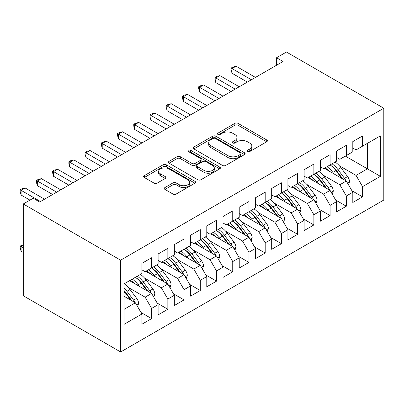 <?xml version="1.0" encoding="UTF-8"?>
<svg xmlns="http://www.w3.org/2000/svg" width="404" height="404" viewBox="0 0 404 404"><rect width="100%" height="100%" fill="white"/><g stroke="black" fill="none" stroke-linecap="round" stroke-linejoin="round"><path stroke-width="0.61" d="M247.556 151.535A1.576 0.909 0 0 0 249.788 151.535L266.706 141.769A2.252 1.298 0 0 0 267.367 140.85A2.252 1.298 0 0 0 266.706 139.93L238.042 123.377A2.252 1.298 0 0 0 234.855 123.377L217.933 133.148A1.576 0.909 0 0 0 217.473 133.79A1.576 0.909 0 0 0 217.933 134.436A1.576 0.909 0 0 0 220.165 134.436L222.352 133.168A7.206 4.161 0 0 1 232.547 133.168L234.936 134.547A7.206 4.161 0 0 1 237.047 137.491A7.206 4.161 0 0 1 234.936 140.435L232.744 141.698A1.576 0.909 0 0 0 232.285 142.339A1.576 0.909 0 0 0 232.744 142.986A1.576 0.909 0 0 0 234.977 142.986L237.163 141.723A7.206 4.161 0 0 1 247.359 141.723L249.748 143.102A7.206 4.161 0 0 1 251.859 146.041A7.206 4.161 0 0 1 249.748 148.985L247.556 150.248A1.576 0.909 0 0 0 247.097 150.894A1.576 0.909 0 0 0 247.556 151.535L247.556 150.248M164.943 187.557A2.252 1.298 0 0 0 164.282 188.476A2.252 1.298 0 0 0 164.943 189.395L172.983 194.041A2.252 1.298 0 0 0 176.169 194.041L194.96 183.189A2.252 1.298 0 0 0 195.622 182.27A2.252 1.298 0 0 0 194.96 181.351L166.297 164.802A2.252 1.298 0 0 0 163.11 164.802L144.319 175.649A2.252 1.298 0 0 0 143.657 176.568A2.252 1.298 0 0 0 144.319 177.487L154.03 183.098A2.252 1.298 0 0 0 157.217 183.098L165.261 178.452A2.252 1.298 0 0 0 165.918 177.533A2.252 1.298 0 0 0 165.261 176.614L160.444 173.831A6.025 3.479 0 0 1 158.676 171.372A6.025 3.479 0 0 1 162.398 168.16A6.025 3.479 0 0 1 168.963 168.912L187.835 179.81A6.025 3.479 0 0 1 189.597 182.27A6.025 3.479 0 0 1 185.88 185.481A6.025 3.479 0 0 1 179.315 184.729L176.169 182.911A2.252 1.298 0 0 0 172.983 182.911L164.943 187.557L164.943 189.395M23.28 203.964L120.634 260.171L120.634 351.97L23.28 295.768L23.28 203.964L33.178 198.253L39.668 202L283.042 61.489L276.553 57.742L276.553 65.236M276.553 57.742L286.451 52.03L383.8 108.232L120.634 260.171M222.513 165.443A2.252 1.298 0 0 0 225.7 165.443L244.491 154.596A2.252 1.298 0 0 0 245.152 153.677A2.252 1.298 0 0 0 244.491 152.752L215.822 136.204A2.252 1.298 0 0 0 212.64 136.204L193.844 147.056A2.252 1.298 0 0 0 193.188 147.975A2.252 1.298 0 0 0 193.844 148.894L222.513 165.443M188.981 151.879A1.576 0.909 0 0 1 190.582 152.101L190.582 150.227L219.726 167.054A2.252 1.298 0 0 1 220.387 167.973A2.252 1.298 0 0 1 219.726 168.892L200.934 179.74A2.252 1.298 0 0 1 197.748 179.74L169.084 163.191L169.084 161.353A2.252 1.298 0 0 0 168.423 162.272A2.252 1.298 0 0 0 169.084 163.191M169.084 161.353L177.124 156.707A2.252 1.298 0 0 1 180.31 156.707L191.935 163.423A2.252 1.298 0 0 0 195.122 163.423L200.455 160.343A2.252 1.298 0 0 0 201.116 159.418A2.252 1.298 0 0 0 200.455 158.499L188.35 151.515A1.576 0.909 0 0 1 187.89 150.869A1.576 0.909 0 0 1 188.865 150.03A1.576 0.909 0 0 1 190.582 150.227M120.634 351.97L383.8 200.036L383.8 108.232M345.344 156.101L367.413 168.842L367.413 143.359L380.391 135.865L362.545 146.172L362.545 135.961L352.808 141.582L352.808 151.793L346.319 155.54L346.319 145.329L336.588 150.95L336.588 161.156L330.093 164.903L330.093 154.697L320.362 160.317L320.362 170.523L313.873 174.27L313.873 164.059L304.136 169.68L304.136 179.891L297.647 183.638L297.647 173.427L287.911 179.048L287.911 189.259L281.421 193.006L281.421 182.795L271.685 188.416L271.685 198.627L265.196 202.374L265.196 192.163L255.459 197.783L255.459 207.994L248.97 211.741L248.97 201.53L239.234 207.151L239.234 217.362L232.744 221.109L232.744 210.898L223.013 216.519L223.013 226.73L216.524 230.477L216.524 220.266L206.787 225.887L206.787 236.098L200.298 239.845L200.298 229.634L190.562 235.254L190.562 245.465L184.072 249.212L184.072 239.001L174.336 244.622L174.336 254.833L167.847 258.58L167.847 248.369L158.11 253.99L158.11 264.201L151.621 267.948L151.621 257.737L141.885 263.358L141.885 273.569L124.038 283.871L124.038 324.336L141.885 314.034L135.396 302.793L124.038 296.238M380.391 135.865L380.391 176.336L362.545 186.638L356.055 175.397L339.34 165.746M351.919 190.713L362.545 196.849L362.545 186.638M362.545 196.849L352.808 202.47L352.808 192.259L346.319 196.006L339.83 184.764L323.114 175.114M335.694 200.081L346.319 206.217L346.319 196.006M346.319 206.217L336.588 211.837L336.588 201.626L330.093 205.373L323.604 194.132L306.894 184.482M319.468 209.449L330.093 215.584L330.093 205.373M330.093 215.584L320.362 221.205L320.362 210.994L313.873 214.741L307.378 203.5L290.668 193.849M303.242 218.817L313.873 224.952L313.873 214.741M313.873 224.952L304.136 230.573L304.136 220.362L297.647 224.109L291.158 212.868L274.442 203.217M287.017 228.184L297.647 234.32L297.647 224.109M297.647 234.32L287.911 239.941L287.911 229.73L281.421 233.477L274.932 222.235L258.217 212.585M270.796 237.552L281.421 243.683L281.421 233.477M281.421 243.683L271.685 249.303L271.685 239.097L265.196 242.844L258.706 231.603L241.991 221.953M254.571 246.915L265.196 253.05L265.196 242.844M265.196 253.05L255.459 258.671L255.459 248.46L248.97 252.207L242.481 240.971L225.765 231.32M238.345 256.282L248.97 262.418L248.97 252.207M248.97 262.418L239.234 268.039L239.234 257.828L232.744 261.575L226.255 250.334L209.54 240.688M222.119 265.65L232.744 271.786L232.744 261.575M232.744 271.786L223.013 277.407L223.013 267.196L216.524 270.943L210.029 259.701L193.319 250.051M205.894 275.018L216.524 281.154L216.524 270.943M216.524 281.154L206.787 286.774L206.787 276.563L200.298 280.31L193.809 269.069L177.093 259.419M189.668 284.386L200.298 290.521L200.298 280.31M200.298 290.521L190.562 296.142L190.562 285.931L184.072 289.678L177.583 278.437L160.868 268.786M173.442 293.753L184.072 299.889L184.072 289.678M184.072 299.889L174.336 305.51L174.336 295.299L167.847 299.046L161.358 287.805L144.642 278.154M157.222 303.121L167.847 309.257L167.847 299.046M167.847 309.257L158.11 314.878L158.11 304.666L151.621 308.414L145.132 297.172L128.416 287.522M140.996 312.489L151.621 318.625L151.621 308.414M151.621 318.625L141.885 324.245L141.885 314.034M141.885 269.821L145.132 271.695L151.621 267.948M124.038 309.348L135.396 302.793M158.11 260.454L161.358 262.327L167.847 258.58M145.132 297.172L151.621 293.425L129.558 280.684M158.11 304.666L151.621 293.425M174.336 251.086L177.583 252.96L184.072 249.212M161.358 287.805L167.847 284.057L145.778 271.316M174.336 295.299L167.847 284.057M190.562 241.718L193.809 243.592L200.298 239.845M177.583 278.437L184.072 274.69L162.004 261.954M190.562 285.931L184.072 274.69M206.787 232.351L210.029 234.224L216.524 230.477M193.809 269.069L200.298 265.322L178.23 252.586M206.787 276.563L200.298 265.322M223.013 222.983L226.255 224.856L232.744 221.109M210.029 259.701L216.524 255.954L194.455 243.218M223.013 267.196L216.524 255.954M239.234 213.615L242.481 215.489L248.97 211.741M226.255 250.334L232.744 246.586L210.681 233.85M239.234 257.828L232.744 246.586M255.459 204.247L258.706 206.121L265.196 202.374M242.481 240.971L248.97 237.224L226.907 224.483M255.459 248.46L248.97 237.224M271.685 194.879L274.932 196.753L281.421 193.006M258.706 231.603L265.196 227.856L243.132 215.115M271.685 239.097L265.196 227.856M287.911 185.512L291.158 187.385L297.647 183.638M274.932 222.235L281.421 218.488L259.353 205.747M287.911 229.73L281.421 218.488M304.136 176.144L307.378 178.018L313.873 174.27M291.158 212.868L297.647 209.121L275.579 196.379M304.136 220.362L297.647 209.121M320.362 166.776L323.604 168.65L330.093 164.903M307.378 203.5L313.873 199.753L291.804 187.012M320.362 210.994L313.873 199.753M336.588 157.414L339.83 159.287L346.319 155.54M323.604 194.132L330.093 190.385L308.03 177.644M336.588 201.626L330.093 190.385M352.808 148.046L356.055 149.919L362.545 146.172M339.83 184.764L346.319 181.017L324.255 168.276M352.808 192.259L346.319 181.017M356.055 175.397L367.413 168.842L380.391 176.336M248.187 151.758L249.748 150.859A7.206 4.161 0 0 0 251.859 147.915L251.859 146.041M237.047 137.491L237.047 139.365A7.206 4.161 0 0 1 234.936 142.309L233.376 143.208M266.675 141.784L238.042 125.25A2.252 1.298 0 0 0 234.855 125.25L218.564 134.658M244.46 154.611L215.822 138.077A2.252 1.298 0 0 0 212.64 138.077L193.875 148.909M240.511 154.318A1.576 0.909 0 0 0 240.971 153.677A1.576 0.909 0 0 0 240.511 153.03L215.347 138.501A1.576 0.909 0 0 0 213.115 138.501L210.807 139.834A7.206 4.161 0 0 0 208.696 142.779A7.206 4.161 0 0 0 210.807 145.723L228.007 155.651A7.206 4.161 0 0 0 238.198 155.651L240.511 154.318L240.511 156.191A1.576 0.909 0 0 0 240.971 155.55L240.971 153.677M208.696 142.779L208.696 144.652A7.206 4.161 0 0 0 210.807 147.596L210.807 145.723M240.511 156.191L238.198 157.525A7.206 4.161 0 0 1 228.007 157.525L210.807 147.596M169.114 163.206L177.124 158.58L177.124 156.707M201.116 159.418L201.116 161.292A2.252 1.298 0 0 1 200.455 162.216L195.122 165.297A2.252 1.298 0 0 1 191.935 165.297L180.31 158.58A2.252 1.298 0 0 0 177.124 158.58M190.582 152.101L219.695 168.907M204 170.387A6.025 3.479 0 0 0 210.565 171.139A6.025 3.479 0 0 0 214.287 167.928A6.025 3.479 0 0 0 212.519 165.468L205.868 161.625A2.252 1.298 0 0 0 202.687 161.625L197.349 164.706A2.252 1.298 0 0 0 196.692 165.625A2.252 1.298 0 0 0 197.349 166.549L204 170.387L204 172.261A6.025 3.479 0 0 0 210.565 173.013A6.025 3.479 0 0 0 214.287 169.801L214.287 167.928M196.692 165.625L196.692 167.498A2.252 1.298 0 0 0 197.349 168.423L197.349 166.549M204 172.261L197.349 168.423M189.597 182.27L189.597 184.143A6.025 3.479 0 0 1 185.88 187.355A6.025 3.479 0 0 1 179.315 186.603L176.169 184.785A2.252 1.298 0 0 0 172.983 184.785L164.973 189.415M158.676 171.372L158.676 173.245A6.025 3.479 0 0 0 160.444 175.705L160.444 173.831M165.231 178.472L160.444 175.705M194.93 183.209L166.297 166.675A2.252 1.298 0 0 0 163.11 166.675L144.349 177.507M348.485 184.769L349.531 181.749A6.08 3.51 -120 0 0 347.591 176.568L340.961 167.721A17.554 10.135 -120 0 0 335.088 162.024M333.951 173.877L332.851 172.402A17.554 10.135 -120 0 0 326.977 166.706M329.639 171.387A14.569 8.413 -120 0 0 324.831 167.943M345.849 180.745A6.08 3.51 -120 0 0 344.511 178.351L337.88 169.498A17.554 10.135 -120 0 0 332.007 163.802M331.123 165.685A14.569 8.413 60 0 1 336.724 170.867L342.804 178.987M330.058 164.928A17.554 10.135 60 0 1 335.931 170.624L341.734 178.371M247.349 82.098L232.017 73.245L231.123 69.922L231.123 68.049L232.744 67.109L236.072 66.221L255.459 77.411M236.072 66.221L232.017 68.564L232.017 73.245M251.404 79.755L231.123 68.049M332.26 194.137L333.305 191.117A6.08 3.51 -120 0 0 331.366 185.936L324.735 177.088A17.554 10.135 -120 0 0 318.867 171.387M317.731 183.244L316.625 181.77A17.554 10.135 -120 0 0 310.752 176.073M313.413 180.755A14.569 8.413 -120 0 0 308.606 177.311M329.624 190.112A6.08 3.51 -120 0 0 328.285 187.719L321.655 178.866A17.554 10.135 -120 0 0 315.782 173.17M314.903 175.053A14.569 8.413 60 0 1 320.498 180.234L326.578 188.355M313.837 174.291A17.554 10.135 60 0 1 319.705 179.992L325.513 187.739M316.039 203.505L317.084 200.48A6.08 3.51 -120 0 0 315.14 195.304L308.515 186.456A17.554 10.135 -120 0 0 302.641 180.755M301.505 192.612L300.399 191.137A17.554 10.135 -120 0 0 294.526 185.441M297.192 190.122A14.569 8.413 -120 0 0 292.38 186.678M313.403 199.48A6.08 3.51 -120 0 0 312.06 197.086L305.429 188.234A17.554 10.135 -120 0 0 299.556 182.537M298.677 184.421A14.569 8.413 60 0 1 304.273 189.602L310.353 197.723M297.612 183.658A17.554 10.135 60 0 1 303.485 189.36L309.287 197.107M231.123 91.466L215.792 82.613L214.898 79.285L214.898 77.411L216.524 76.477L219.847 75.588L239.234 86.779M219.847 75.588L215.792 77.927L215.792 82.613M235.178 89.122L214.898 77.411M214.898 100.833L199.566 91.981L198.672 88.653L198.672 86.779L200.298 85.845L203.621 84.956L223.013 96.147M203.621 84.956L199.566 87.294L199.566 91.981M218.953 98.49L198.672 86.779M299.813 212.873L300.859 209.848A6.08 3.51 -120 0 0 298.92 204.671L292.289 195.824A17.554 10.135 -120 0 0 286.416 190.122M285.28 201.98L284.174 200.505A17.554 10.135 -120 0 0 278.3 194.809M280.967 199.49A14.569 8.413 -120 0 0 276.159 196.046M297.177 208.848A6.08 3.51 -120 0 0 295.834 206.454L289.203 197.601A17.554 10.135 -120 0 0 283.33 191.905M282.452 193.789A14.569 8.413 60 0 1 288.047 198.97L294.132 207.09M281.386 193.026A17.554 10.135 60 0 1 287.259 198.728L293.062 206.474M283.588 222.24L284.633 219.215A6.08 3.51 -120 0 0 282.694 214.039L276.063 205.192A17.554 10.135 -120 0 0 270.19 199.49M269.054 211.348L267.948 209.873A17.554 10.135 -120 0 0 262.08 204.177M264.741 208.858A14.569 8.413 -120 0 0 259.934 205.414M280.952 218.216A6.08 3.51 -120 0 0 279.608 215.817L272.978 206.969A17.554 10.135 -120 0 0 267.11 201.273M266.226 203.156A14.569 8.413 60 0 1 271.821 208.338L277.907 216.458M265.16 202.394A17.554 10.135 60 0 1 271.034 208.095L276.836 215.842M198.672 110.201L183.34 101.348L182.451 98.02L182.451 96.147L184.072 95.213L187.395 94.324L206.787 105.515M187.395 94.324L183.34 96.662L183.34 101.348M202.732 107.858L182.451 96.147M182.446 119.569L167.115 110.716L166.226 107.388L166.226 105.515L167.847 104.58L171.175 103.687L190.562 114.882M171.175 103.687L167.115 106.03L167.115 110.716M186.507 117.226L166.226 105.515M267.362 231.608L268.408 228.583A6.08 3.51 -120 0 0 266.468 223.407L259.838 214.559A17.554 10.135 -120 0 0 253.964 208.858M252.828 220.715L251.727 219.241A17.554 10.135 -120 0 0 245.854 213.544M248.516 218.226A14.569 8.413 -120 0 0 243.708 214.782M264.726 227.583A6.08 3.51 -120 0 0 263.383 225.185L256.757 216.337A17.554 10.135 -120 0 0 250.884 210.641M250 212.524A14.569 8.413 60 0 1 255.601 217.706L261.681 225.826M248.935 211.762A17.554 10.135 60 0 1 254.808 217.463L260.61 225.205M166.226 128.932L150.894 120.084L150 116.756L150 114.882L151.621 113.948L154.949 113.054L174.336 124.25M154.949 113.054L150.894 115.398L150.894 120.084M170.281 126.593L150 114.882M251.137 240.971L252.182 237.951A6.08 3.51 -120 0 0 250.243 232.775L243.612 223.922A17.554 10.135 -120 0 0 237.739 218.226M236.603 230.083L235.502 228.608A17.554 10.135 -120 0 0 229.629 222.912M232.29 227.593A14.569 8.413 -120 0 0 227.482 224.149M248.5 236.951A6.08 3.51 -120 0 0 247.162 234.552L240.531 225.705A17.554 10.135 -120 0 0 234.658 220.003M233.775 221.892A14.569 8.413 60 0 1 239.375 227.073L245.455 235.194M232.709 221.129A17.554 10.135 60 0 1 238.582 226.831L244.385 234.572M150 138.299L134.668 129.452L133.774 126.124L133.774 124.25L135.396 123.316L138.724 122.422L158.11 133.618M138.724 122.422L134.668 124.765L134.668 129.452M154.055 135.961L133.774 124.25M234.911 250.339L235.956 247.319A6.08 3.51 -120 0 0 234.017 242.142L227.386 233.29A17.554 10.135 -120 0 0 221.513 227.593M220.382 239.451L219.276 237.976A17.554 10.135 -120 0 0 213.403 232.275M216.064 236.956A14.569 8.413 -120 0 0 211.257 233.517M232.275 246.319A6.08 3.51 -120 0 0 230.936 243.92L224.306 235.072A17.554 10.135 -120 0 0 218.433 229.371M217.549 231.26A14.569 8.413 60 0 1 223.149 236.441L229.23 244.561M216.483 230.497A17.554 10.135 60 0 1 222.357 236.194L228.159 243.94M133.774 147.667L118.443 138.814L117.549 135.492L117.549 133.618L119.17 132.679L122.498 131.79L141.885 142.986M122.498 131.79L118.443 134.133L118.443 138.814M137.83 145.329L117.549 133.618M218.685 259.706L219.731 256.686A6.08 3.51 -120 0 0 217.791 251.51L211.166 242.658A17.554 10.135 -120 0 0 205.293 236.961M204.156 248.819L203.05 247.344A17.554 10.135 -120 0 0 197.177 241.643M199.844 246.324A14.569 8.413 -120 0 0 195.031 242.885M216.049 255.687A6.08 3.51 -120 0 0 214.711 253.288L208.08 244.44A17.554 10.135 -120 0 0 202.207 238.739M201.328 240.627A14.569 8.413 60 0 1 206.924 245.809L213.004 253.924M200.263 239.865A17.554 10.135 60 0 1 206.136 245.561L211.938 253.308M117.549 157.035L102.217 148.182L101.323 144.859L101.323 142.986L102.949 142.046L106.272 141.158L125.659 152.353M106.272 141.158L102.217 143.501L102.217 148.182M121.604 154.697L101.323 142.986M202.465 269.074L203.51 266.054A6.08 3.51 -120 0 0 201.566 260.878L194.94 252.025A17.554 10.135 -120 0 0 189.067 246.329M187.931 258.181L186.825 256.712A17.554 10.135 -120 0 0 180.952 251.01M183.618 255.692A14.569 8.413 -120 0 0 178.81 252.253M199.828 265.054A6.08 3.51 -120 0 0 198.485 262.656L191.855 253.808A17.554 10.135 -120 0 0 185.981 248.107M185.103 249.995A14.569 8.413 60 0 1 190.698 255.177L196.783 263.292M184.037 249.233A17.554 10.135 60 0 1 189.91 254.929L195.713 262.676M101.323 166.403L85.991 157.55L85.098 154.227L85.098 152.353L86.724 151.414L90.047 150.525L109.439 161.721M90.047 150.525L85.991 152.869L85.991 157.55M105.378 164.059L85.098 152.353M186.239 278.442L187.284 275.422A6.08 3.51 -120 0 0 185.345 270.246L178.714 261.393A17.554 10.135 -120 0 0 172.841 255.697M171.705 267.549L170.599 266.079A17.554 10.135 -120 0 0 164.726 260.378M167.392 265.059A14.569 8.413 -120 0 0 162.585 261.615M183.603 274.422A6.08 3.51 -120 0 0 182.26 272.023L175.629 263.176A17.554 10.135 -120 0 0 169.756 257.474M168.877 259.363A14.569 8.413 60 0 1 174.472 264.544L180.558 272.66M167.811 258.6A17.554 10.135 60 0 1 173.685 264.297L179.487 272.044M85.098 175.77L69.766 166.918L68.877 163.595L68.877 161.721L70.498 160.782L73.821 159.893L93.213 171.089M73.821 159.893L69.766 162.236L69.766 166.918M89.158 173.427L68.877 161.721M170.013 287.81L171.059 284.79A6.08 3.51 -120 0 0 169.119 279.608L162.489 270.761A17.554 10.135 -120 0 0 156.616 265.064M155.479 276.917L154.379 275.447A17.554 10.135 -120 0 0 148.505 269.746M151.167 274.427A14.569 8.413 -120 0 0 146.359 270.983M167.377 283.785A6.08 3.51 -120 0 0 166.034 281.391L159.408 272.543A17.554 10.135 -120 0 0 153.535 266.842M152.651 268.731A14.569 8.413 60 0 1 158.247 273.912L164.332 282.027M151.586 267.968A17.554 10.135 60 0 1 157.459 273.665L163.261 281.411M68.877 185.138L53.54 176.285L52.651 172.963L52.651 171.089L54.272 170.15L57.6 169.261L76.987 180.457M57.6 169.261L53.54 171.604L53.54 176.285M72.932 182.795L52.651 171.089M153.788 297.177L154.833 294.157A6.08 3.51 -120 0 0 152.894 288.976L146.263 280.129A17.554 10.135 -120 0 0 140.39 274.432M139.254 286.284L138.153 284.81A17.554 10.135 -120 0 0 132.28 279.114M134.941 283.795A14.569 8.413 -120 0 0 130.133 280.351M151.152 293.152A6.08 3.51 -120 0 0 149.808 290.759L143.183 281.906A17.554 10.135 -120 0 0 137.309 276.21M136.426 278.098A14.569 8.413 60 0 1 142.026 283.275L148.106 291.395M135.36 277.336A17.554 10.135 60 0 1 141.233 283.032L147.036 290.779M52.651 194.506L37.32 185.653L36.426 182.33L36.426 180.457L38.047 179.517L41.375 178.629L60.762 189.819M41.375 178.629L37.32 180.972L37.32 185.653M56.706 192.163L36.426 180.457M137.562 306.545L138.607 303.525A6.08 3.51 -120 0 0 136.668 298.344L130.037 289.496A17.554 10.135 -120 0 0 124.164 283.795M134.926 302.52A6.08 3.51 -120 0 0 133.588 300.127L126.957 291.274A17.554 10.135 -120 0 0 124.038 287.966M124.038 290.562A14.569 8.413 60 0 1 125.801 292.642L131.881 300.763M23.28 245.279L21.094 246.541L21.094 251.227L23.28 252.49M124.038 291.178A17.554 10.135 60 0 1 125.008 292.4L130.81 300.147M21.094 251.227L20.2 247.899L20.2 246.026L23.28 247.809M20.2 246.026L23.28 244.698M29.936 200.126L21.094 195.021L20.2 191.698L20.2 189.824L21.821 188.885L25.149 187.996L44.536 199.187M25.149 187.996L21.094 190.34L21.094 195.021M40.481 201.53L20.2 189.824M249.748 150.859L249.748 148.985M232.744 142.986L232.744 141.698M234.936 142.309L234.936 140.435M217.933 134.436L217.933 133.148M234.855 125.25L234.855 123.377M238.042 125.25L238.042 123.377M266.706 141.769L266.706 139.93M193.844 148.894L193.844 147.056M212.64 138.077L212.64 136.204M215.822 138.077L215.822 136.204M244.491 154.596L244.491 152.752M228.007 157.525L228.007 155.651M238.198 157.525L238.198 155.651M180.31 158.58L180.31 156.707M191.935 165.297L191.935 163.423M195.122 165.297L195.122 163.423M200.455 162.216L200.455 160.343M219.726 168.892L219.726 167.054M172.983 184.785L172.983 182.911M176.169 184.785L176.169 182.911M179.315 186.603L179.315 184.729M165.261 178.452L165.261 176.614M144.319 177.487L144.319 175.649M163.11 166.675L163.11 164.802M166.297 166.675L166.297 164.802M194.96 183.189L194.96 181.351M347.48 183.027L349.49 181.866M337.88 169.498L340.961 167.721M332.851 172.402L335.931 170.624M344.511 178.351L347.591 176.568M331.255 192.395L333.27 191.233M321.655 178.866L324.735 177.088M316.625 181.77L319.705 179.992M328.285 187.719L331.366 185.936M315.029 201.763L317.044 200.601M305.429 188.234L308.515 186.456M300.399 191.137L303.485 189.36M312.06 197.086L315.14 195.304M298.803 211.13L300.818 209.969M289.203 197.601L292.289 195.824M284.174 200.505L287.259 198.728M295.834 206.454L298.92 204.671M282.583 220.498L284.593 219.337M272.978 206.969L276.063 205.192M267.948 209.873L271.034 208.095M279.608 215.817L282.694 214.039M266.357 229.866L268.367 228.704M256.757 216.337L259.838 214.559M251.727 219.241L254.808 217.463M263.383 225.185L266.468 223.407M250.132 239.229L252.141 238.067M240.531 225.705L243.612 223.922M235.502 228.608L238.582 226.831M247.162 234.552L250.243 232.775M233.906 248.596L235.916 247.435M224.306 235.072L227.386 233.29M219.276 237.976L222.357 236.194M230.936 243.92L234.017 242.142M217.68 257.964L219.695 256.803M208.08 244.44L211.166 242.658M203.05 247.344L206.136 245.561M214.711 253.288L217.791 251.51M201.455 267.332L203.47 266.17M191.855 253.808L194.94 252.025M186.825 256.712L189.91 254.929M198.485 262.656L201.566 260.878M185.234 276.7L187.244 275.538M175.629 263.176L178.714 261.393M170.599 266.079L173.685 264.297M182.26 272.023L185.345 270.246M169.008 286.067L171.018 284.906M159.408 272.543L162.489 270.761M154.379 275.447L157.459 273.665M166.034 281.391L169.119 279.608M152.783 295.435L154.793 294.274M143.183 281.906L146.263 280.129M138.153 284.81L141.233 283.032M149.808 290.759L152.894 288.976M136.557 304.803L138.567 303.641M126.957 291.274L130.037 289.496M124.038 292.961L125.008 292.4M133.588 300.127L136.668 298.344"/></g></svg>
